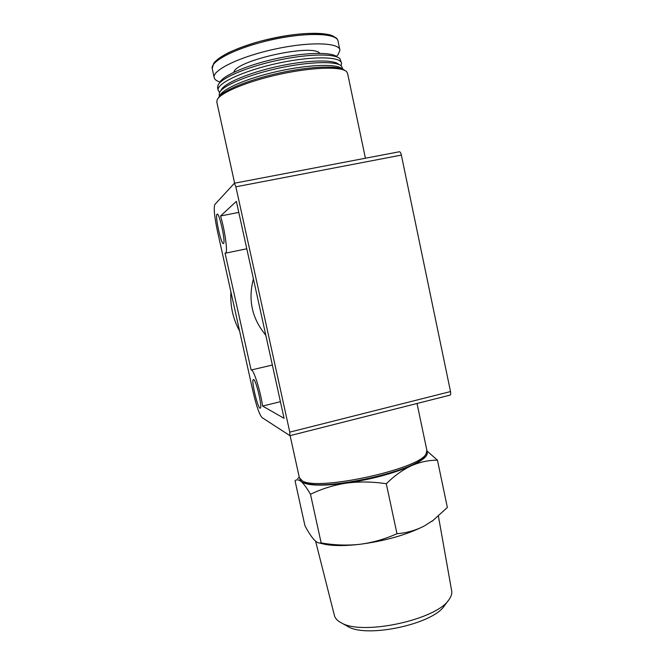 <?xml version="1.0" encoding="UTF-8"?>
<svg xmlns="http://www.w3.org/2000/svg" width="664" height="664" viewBox="0 0 664 664"><rect width="100%" height="100%" fill="white"/><g stroke="black" fill="none" stroke-linecap="round" stroke-linejoin="round"><path stroke-width="1" d="M299.846 478.885L301.207 481.574C306.959 485.741 322.09 486.239 346.6 483.085C359.514 481.433 372.753 481.657 386.299 483.741C394.316 475.822 402.674 469.821 411.348 465.721C420.088 461.986 428.786 460.135 437.443 460.185L427.027 451.03M310.495 494.273L321.152 542.911L319.558 543.044C317.907 542.961 316.039 541.816 313.956 539.608C311.134 536.396 308.129 531.773 304.934 525.714L295.04 480.769C296.584 479.292 298.642 479.557 301.207 481.574C303.863 483.948 306.959 488.181 310.495 494.273C321.716 488.82 333.751 485.094 346.6 483.085C372.014 479.225 393.594 473.44 411.348 465.721C423.325 460.127 428.537 455.512 426.985 451.877M235.371 311.997L253.1 391.959C256.404 406.086 259.392 414.626 262.056 417.59L289.869 435.642L289.778 432.131L235.869 186.808L234.4 183.247L214.854 204.47C213.551 207.757 214.414 216.647 217.443 231.138L235.371 311.997M253.416 278.905C247.871 299.871 251.996 318.62 265.783 335.162M450.076 395.121L450.151 395.097C450.756 394.731 450.873 393.553 450.516 391.561L401.363 155.085C400.815 152.803 400.143 151.699 399.363 151.757L234.508 183.206M217.02 214.231C214.762 215.692 221.328 245.381 223.469 243.456C225.976 242.974 219.244 212.048 217.087 214.181L217.02 214.231M253.631 379.559L253.374 379.559C250.917 380.107 258.097 409.854 260.28 408.144C262.645 407.903 256.121 379.858 253.631 379.559M236.359 201.358L284.076 418.32L262.612 406.061C260.396 390.415 253.167 367.956 251.125 370.031L225.046 253.084L225.636 253.15C227.943 252.76 225.03 230.898 220.556 215.991L236.359 201.358M262.612 406.061L280.424 401.703M220.556 215.991L238.783 212.389M216.837 102.223L217.161 99.783C220.224 92.694 247.838 81.141 280.449 74.119C313.051 67.039 342.06 66.35 346.724 71.77L347.621 73.613L365.424 158.231M218.124 98.305L218.332 97.99C221.369 91.01 248.344 79.697 280.15 72.849C311.947 65.944 340.283 65.296 344.906 70.625M219.85 95.89C221.693 89.2 247.423 78.02 278.556 71.189C309.681 64.308 337.802 63.644 342.242 68.965M219.195 95.043L219.527 92.57C222.573 85.664 248.535 74.675 279.079 68.093C309.615 61.47 336.947 60.939 341.587 66.176L342.757 69.189M220.473 91.126L221.286 89.889C224.283 83.149 249.282 72.534 278.631 66.209C307.971 59.843 334.299 59.362 338.864 64.466M219.593 92.429L218.124 90.163C216.431 83.39 243.754 70.583 278.025 63.213C312.287 55.759 341.404 56.374 341.553 63.478L341.055 65.703M217.609 87.831L217.975 85.158C221.187 78.012 247.033 66.906 277.419 60.366C307.789 53.767 335.079 53.386 339.968 58.781L341.429 62.889M218.979 83.631L219.734 82.469C222.888 75.513 247.772 64.781 276.971 58.498C306.154 52.157 332.448 51.825 337.246 57.071M233.836 72.243C235.629 60.424 313.159 43.318 319.733 53.319M219.983 82.021C216.464 80.942 214.522 79.406 214.148 77.431C212.314 70.077 240.053 56.573 275.012 49.061C309.955 41.459 339.702 42.538 339.943 50.232L338.034 54.739L336.407 56.382M299.348 477.657L302.236 480.786C316.994 491.377 419.084 469.307 426.022 454.018L426.894 450.424L417.025 403.488M303.116 481.317L304.402 482.106C318.894 492.456 417.714 471.091 424.57 456.126L424.661 455.985M230.931 291.977C230.084 305.855 232.973 318.878 239.596 331.037M437.443 460.185L447.362 507.462L433.069 520.41L424.13 526.071C415.556 530.436 406.501 532.976 396.972 533.707C385.087 539.077 372.712 542.612 359.855 544.314C346.94 545.659 334.042 545.194 321.152 542.911M386.299 483.741L396.972 533.707M346.575 625.779L347.953 626.55C366.943 638.361 433.393 623.994 444.432 605.692L448.806 599.841M334.332 615.221L334.473 615.76C335.278 618.508 337.544 620.857 341.288 622.807C362.154 635.88 437.012 619.695 449.055 599.509C451.412 596.239 452.259 593.218 451.595 590.437L438.406 516.135M321.061 543.409L325.128 544.372C333.926 545.982 345.504 545.957 359.855 544.314C385.261 540.936 406.683 534.852 424.13 526.071L433.368 520.194M289.778 432.131L450.516 391.561M235.869 186.808L401.363 155.085M212.272 68.898L212.189 68.533C210.289 60.856 237.978 47.036 272.962 39.516C307.922 31.913 337.76 33.291 338.067 41.317L339.81 49.593M213.376 64.541C215.9 56.863 241.14 45.185 271.526 38.504C301.896 31.764 329.767 31.731 335.245 37.657M299.248 477.184L297.638 478.561M290.01 435.659L450.151 395.097M225.636 253.15L246.784 248.776M251.324 369.981L272.356 365.034M234.633 183.181L216.771 101.899M219.469 96.313L219.12 94.728M219.635 92.362L219.186 92.072M218.124 90.163L217.535 87.499M214.148 77.431L212.189 68.533L213.8 63.088C216.306 60.075 221.17 56.614 228.366 52.722C237.33 48.63 247.871 44.828 260.006 41.326C286.109 34.984 308.387 31.291 329.95 34.835C334.797 37.01 337.154 38.338 337.005 38.819L337.868 40.479M299.423 477.98L290.118 435.634M424.57 456.126L426.022 454.018M304.402 482.106L302.236 480.786M347.953 626.55L341.288 622.807M334.473 615.76L315.591 541.168M431.949 521.281L433.077 520.418M325.128 544.372L319.558 543.052"/></g></svg>
